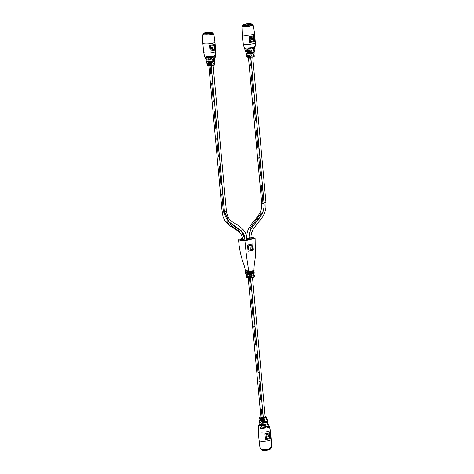 <?xml version="1.0" encoding="UTF-8"?>
<svg xmlns="http://www.w3.org/2000/svg" width="474" height="474" viewBox="0 0 474 474"><rect width="100%" height="100%" fill="white"/><g stroke="black" fill="none" stroke-linecap="round" stroke-linejoin="round"><path stroke-width="0.71" d="M250.515 289.59L249.46 277.971L250.515 289.59L251.51 289.377L250.468 277.906M249.288 276.087L249.176 274.849L249.288 276.087M249.087 273.901L249.057 273.593L249.093 273.901M248.98 272.71L248.891 271.738L248.98 272.71M262.412 409.151L261.417 409.37L262.181 417.766L261.417 409.37L262.412 409.151L263.218 417.985M263.058 427.388L263.023 427.009L263.058 427.388M262.851 425.137L262.786 424.414L262.851 425.137M262.62 422.565L262.555 421.854L262.62 422.565M262.406 420.225L262.323 419.342L262.406 420.225M252.364 298.75L251.368 298.964L253.027 317.189L251.368 298.964L252.364 298.75L254.023 316.976L253.027 317.195M254.876 326.349L253.88 326.568L255.539 344.794L253.88 326.568L254.876 326.349L256.535 344.574L255.539 344.794M257.388 353.948L256.393 354.167L258.052 372.392L256.393 354.167L257.388 353.948L259.047 372.179L258.052 372.392M259.9 381.552L258.905 381.766L260.564 399.997L258.905 381.766L259.9 381.552L261.559 399.778L260.564 399.997M250.094 273.83L250.071 273.522M249.976 272.491L249.899 271.661M264.071 427.382L264.03 426.932M263.633 422.547L263.562 421.783M260.943 423.169C260.303 422.648 260.339 422.192 261.05 421.813L261.073 421.848C260.404 422.21 260.368 422.636 260.967 423.128L260.943 423.169A4.272 0.83 174.8 0 0 265.523 422.838A4.272 0.83 174.8 0 0 267.763 421.86L268.142 422.968A4.55 0.883 -5.2 0 1 267.206 423.655L267.543 425.012C266.821 424.716 266.714 424.266 267.206 423.655M269.291 426.428A5.57 1.078 174.8 0 1 269.499 426.647A5.57 1.078 174.8 0 1 266.435 427.951A5.57 1.078 174.8 0 1 260.35 428.336L260.427 426.956A5.244 1.013 -5.2 0 0 266.175 426.594A5.244 1.013 -5.2 0 0 269.054 425.356L268.628 424.242A4.924 0.954 174.8 0 1 267.543 425.012M268.829 425.782L269.196 426.375L268.817 425.794M264.8 424.177C265.754 424.473 265.861 424.929 265.138 425.534L265.12 425.498C265.801 424.929 265.689 424.503 264.794 424.224L264.8 424.177A4.55 0.883 -5.2 0 1 259.847 424.248A4.55 0.883 -5.2 0 1 259.088 423.792L259.26 422.636A4.272 0.83 174.8 0 1 259.391 422.441M263.941 419.17C264.859 419.472 264.925 419.911 264.125 420.491L264.113 420.444C264.859 419.905 264.8 419.49 263.935 419.206L263.941 419.17A3.762 0.729 -5.2 0 1 260.054 419.2A3.762 0.729 -5.2 0 1 259.426 418.85L259.379 417.979A3.733 0.723 174.8 0 0 260.001 418.317A3.733 0.723 174.8 0 0 265.156 418.068A3.733 0.723 174.8 0 0 266.809 417.304L266.921 418.169A3.762 0.729 -5.2 0 1 266.264 418.661L266.447 419.982L266.264 418.661M266.044 434.581L266.406 438.521A6.079 1.179 -5.2 0 0 268.26 438.195A6.079 1.179 -5.2 0 0 269.742 437.792L269.599 436.287A6.079 1.179 174.8 0 1 268.124 436.69A6.079 1.179 174.8 0 1 267.834 436.755L267.751 435.825A6.079 1.179 -5.2 0 0 268.041 435.766A6.079 1.179 -5.2 0 0 269.516 435.363L269.38 433.858A6.079 1.179 174.8 0 1 267.905 434.261A6.079 1.179 174.8 0 1 266.044 434.581L265.961 434.545A6.079 1.179 -5.2 0 0 267.84 434.214A6.079 1.179 -5.2 0 0 269.333 433.811L269.339 433.846A6.109 1.185 174.8 0 1 267.863 434.249A6.109 1.185 174.8 0 1 266.003 434.575L266.323 438.545L265.961 434.545M265.57 427.003L265.991 426.671M265.132 422.133L265.6 421.475M264.688 417.256L265.203 417.001M262.756 427.021L263.627 427.424M261.796 425.131L265.12 425.498A4.882 0.948 -5.2 0 1 259.693 425.587A4.882 0.948 -5.2 0 1 259.965 424.437L261.577 424.769M262.205 421.866L263.183 422.553M261.346 420.213L264.113 420.444A3.822 0.741 -5.2 0 1 260.119 420.479A3.822 0.741 -5.2 0 1 260.173 419.638L261.127 419.834M261.121 417.754L262.738 417.677M265.138 425.534A4.924 0.954 174.8 0 1 259.663 425.628A4.924 0.954 174.8 0 1 258.84 425.131L258.626 426.31A5.244 1.013 -5.2 0 0 258.851 426.618L258.774 427.975A5.528 1.072 -5.2 0 1 259.017 427.121L258.419 427.655A5.57 1.078 174.8 0 1 258.585 427.406M259.539 421.54L259.397 422.849L259.699 422.275M270.376 438.503L269.848 432.709A6.079 1.179 174.8 0 1 267.816 433.331A6.079 1.179 174.8 0 1 264.936 433.781L265.464 439.57A6.079 1.179 -5.2 0 0 268.343 439.125A6.079 1.179 -5.2 0 0 270.376 438.503L270.334 438.497A6.109 1.185 174.8 0 1 265.464 439.558M258.721 426.529A5.202 1.007 174.8 0 0 258.857 426.641L258.727 428.016A5.57 1.078 174.8 0 1 258.419 427.655L258.247 431.417A6.079 1.179 -5.2 0 0 259.26 431.962A6.079 1.179 -5.2 0 0 267.656 431.553A6.079 1.179 -5.2 0 0 270.346 430.315L271.181 439.434A6.079 1.179 174.8 0 1 268.485 440.672A6.079 1.179 174.8 0 1 260.09 441.081A6.079 1.179 174.8 0 1 259.077 440.536L259.811 446.342C259.953 448.197 260.582 449.239 261.689 449.482C265.221 449.998 268.373 449.512 271.146 448.031C271.561 446.792 271.691 445.738 271.181 439.434M263.248 417.47L263.74 417.369M269.599 436.287L269.564 436.281A6.109 1.185 174.8 0 1 267.834 436.738M264.184 419.217L263.941 419.206A3.721 0.723 174.8 0 1 259.533 419.01M265.031 424.23L264.794 424.224A4.509 0.871 174.8 0 1 259.177 423.993M266.844 418.341A3.721 0.723 174.8 0 1 266.252 418.696L266.406 419.946A3.822 0.741 -5.2 0 0 265.961 419.028L267.14 419.46A3.869 0.747 174.8 0 1 266.447 419.982M268.088 423.181A4.509 0.871 174.8 0 1 267.2 423.697L267.508 424.977A4.882 0.948 -5.2 0 0 267.123 423.732L268.628 424.242A4.924 0.954 174.8 0 0 268.426 424.046M260.949 421.86L261.067 421.854C264.759 422.097 268.497 420.639 267.401 420.586L267.14 419.46A3.869 0.747 174.8 0 0 267.01 419.306M267.229 420.491L267.632 421.712A4.272 0.83 174.8 0 1 267.763 421.86L267.591 421.688A4.23 0.818 -5.2 0 1 265.849 422.731A4.23 0.818 -5.2 0 1 260.967 423.128L267.591 421.688L267.259 420.503M268.995 425.599A5.202 1.007 174.8 0 1 265.742 426.713A5.202 1.007 174.8 0 1 260.463 426.997L260.374 428.295L269.22 426.381L268.835 425.782M267.828 436.696A6.079 1.179 -5.2 0 0 268.059 436.649A6.079 1.179 -5.2 0 0 269.552 436.24L269.558 436.281M265.464 439.522A6.079 1.179 -5.2 0 0 268.284 439.078A6.079 1.179 -5.2 0 0 270.287 438.468L270.334 438.497M269.054 425.356L268.841 425.776C267.253 426.636 264.456 427.044 260.457 426.997L260.427 426.956M260.35 428.336L260.374 428.295A5.528 1.072 -5.2 0 0 267.016 427.791A5.528 1.072 -5.2 0 0 269.196 426.375M264.125 420.491A3.869 0.747 174.8 0 1 260.09 420.527A3.869 0.747 174.8 0 1 259.444 420.165L259.474 422.82M258.626 426.31L258.899 426.665M265.796 202.641C266.033 202.902 265.446 203.056 264.042 203.103L262.306 185.056L261.31 185.269L262.969 203.494L261.719 203.387L248.429 57.384M250.408 65.489L249.674 57.39L250.408 65.489L251.404 65.276L250.681 57.324M249.531 55.867L249.454 55.008L249.537 55.867M249.3 53.295L249.235 52.632L249.3 53.295M249.087 50.955L249.028 50.303L249.087 50.955M248.844 48.301L248.814 47.969L248.844 48.301M250.817 57.307L264.089 203.162C264.462 207.363 263.597 211.286 261.494 214.929L253.383 225.571C251.368 227.561 248.352 234.488 249.265 238.256L249.223 238.197C250.622 238.149 251.208 237.995 250.971 237.735L248.838 238.12C247.434 238.173 246.853 238.327 247.084 238.582L249.223 238.197C247.416 224.249 265.108 220.487 264.042 203.103L262.969 203.5L261.31 185.269L262.306 185.056M252.257 74.649L251.261 74.868L252.92 93.094L251.261 74.868L252.257 74.649L253.916 92.874L252.92 93.094M254.769 102.248L253.774 102.467L255.433 120.692L253.774 102.467L254.769 102.248L256.428 120.479L255.433 120.692M257.281 129.852L256.286 130.066L257.945 148.297L256.286 130.066L257.281 129.852L258.94 148.078L257.945 148.297M259.793 157.451L258.798 157.67L260.457 175.895L258.798 157.67L259.793 157.451L261.452 175.682L260.457 175.895M250.313 53.278L250.248 52.561M249.863 48.36L249.822 47.892M226.217 211.262C226.453 211.517 225.867 211.671 224.463 211.724L222.727 193.67L221.731 193.89L223.39 212.115L222.14 212.002L208.85 65.999M210.829 74.11L210.095 66.01L210.829 74.11L211.825 73.897L211.102 65.939M209.952 64.488L209.875 63.629L209.952 64.488M209.721 61.916L209.656 61.253L209.721 61.916M209.508 59.57L209.449 58.918L209.508 59.57M209.265 56.916L209.235 56.59L209.265 56.916M211.238 65.927L224.463 211.724C225.867 211.671 226.453 211.517 226.217 211.262L224.084 211.647C222.679 211.7 222.099 211.854 222.33 212.109L224.463 211.724L223.39 212.115L221.731 193.89L222.727 193.67M212.678 83.27L211.682 83.483L213.341 101.709L211.682 83.483L212.678 83.27L214.337 101.495L213.341 101.714M215.19 110.869L214.195 111.088L215.854 129.313L214.195 111.088L215.19 110.869L216.849 129.094L215.854 129.313M217.702 138.467L216.707 138.686L218.366 156.912L216.707 138.686L217.702 138.473L219.361 156.698L218.366 156.912M220.214 166.072L219.219 166.285L220.878 184.516L219.219 166.285L220.214 166.072L221.873 184.297L220.878 184.516M210.734 61.898L210.669 61.176M210.284 56.981L210.243 56.513M254.1 52.501L253.916 51.761L254.04 52.43M254.111 52.513A4.023 0.776 174.8 0 1 254.206 52.685A4.023 0.776 174.8 0 1 251.996 53.568A4.023 0.776 174.8 0 1 247.849 53.864C247.067 53.402 246.948 52.981 247.505 52.602A4.272 0.83 -5.2 0 0 251.925 52.306A4.272 0.83 -5.2 0 0 254.331 51.364L254.502 50.208A4.55 0.883 174.8 0 1 253.56 50.801C252.992 50.582 253.021 50.155 253.655 49.533L253.56 50.801M254.568 46.885L254.674 47.317L254.574 46.879M246.338 49.183C245.615 48.668 245.508 48.253 246.018 47.939L246.338 49.183A5.244 1.013 174.8 0 0 251.842 48.863A5.244 1.013 174.8 0 0 254.971 47.69L254.751 48.869A4.924 0.954 -5.2 0 1 253.655 49.533M253.513 55.624C252.915 55.387 252.897 54.954 253.454 54.326L253.513 55.624A3.762 0.729 174.8 0 0 254.171 55.15L254.218 56.021C254.491 56.311 253.904 56.655 252.458 57.052C248.886 57.567 246.995 57.449 246.782 56.696A3.733 0.723 -5.2 0 0 247.41 57.034A3.733 0.723 -5.2 0 0 252.565 56.779A3.733 0.723 -5.2 0 0 254.218 56.021M251.131 54.83C252.014 55.144 252.032 55.577 251.19 56.128L251.179 56.08C251.967 55.565 251.949 55.156 251.125 54.86L251.131 54.83A3.869 0.747 -5.2 0 1 247.096 54.871A3.869 0.747 -5.2 0 1 246.456 54.54L246.196 53.414A4.023 0.776 174.8 0 1 246.261 53.23M251.244 50.078C247.677 50.487 245.579 50.38 244.969 49.758A4.924 0.954 -5.2 0 0 245.781 50.149A4.924 0.954 -5.2 0 0 251.25 50.054L251.244 50.078C252.061 50.368 252.032 50.789 251.155 51.322L251.137 51.263C251.967 50.771 251.996 50.374 251.244 50.078L251.25 50.054A4.882 0.948 174.8 0 1 245.171 49.954M244.43 47.643L244.762 48.852L244.815 48.307M251.155 51.322A4.55 0.883 174.8 0 1 246.202 51.393A4.55 0.883 174.8 0 1 245.455 51.032L245.828 52.14A4.272 0.83 -5.2 0 0 245.959 52.288L245.994 52.312M246.379 53.106A3.982 0.77 -5.2 0 0 246.338 53.497L246.302 53.55A4.023 0.776 174.8 0 1 246.196 53.414L246.379 53.094M253.969 35.645L254.479 41.416A6.109 1.185 174.8 0 1 252.452 42.038A6.109 1.185 174.8 0 1 249.614 42.482A6.079 1.179 -5.2 0 0 252.494 42.044A6.079 1.179 -5.2 0 0 254.52 41.422L253.916 35.669M248.548 47.987L249.419 48.33M247.831 50.819L249.644 50.807M248.862 52.644L249.869 53.289M248.281 55.736L250.088 55.748M251.356 47.904L251.747 47.643M251.807 52.863L252.275 52.259M250.55 41.439L250.331 39.899A6.079 1.179 -5.2 0 0 252.209 39.567A6.079 1.179 -5.2 0 0 252.464 39.514L252.553 39.549A6.079 1.179 174.8 0 1 252.275 39.615A6.079 1.179 174.8 0 1 250.414 39.935L250.55 41.439A6.079 1.179 -5.2 0 0 252.411 41.12A6.079 1.179 -5.2 0 0 253.886 40.717L253.489 36.771A6.109 1.185 174.8 0 1 250.154 37.493L250.112 37.464A6.079 1.179 -5.2 0 0 251.99 37.138A6.079 1.179 -5.2 0 0 253.483 36.729L253.489 36.771M253.531 36.776A6.079 1.179 174.8 0 1 252.049 37.179A6.079 1.179 174.8 0 1 250.195 37.505L250.331 39.01A6.079 1.179 -5.2 0 0 252.192 38.684A6.079 1.179 -5.2 0 0 252.464 38.625L252.553 39.549M243.559 24.689A4.266 0.824 -5.2 0 0 243.435 24.802A4.266 0.824 -5.2 0 0 243.363 24.974L243.44 25.809A4.266 0.824 -5.2 0 0 245.716 26.325A4.266 0.824 -5.2 0 0 250.041 25.904A4.266 0.824 -5.2 0 0 251.931 25.033L251.854 24.198A4.266 0.824 -5.2 0 0 251.759 24.044A4.266 0.824 -5.2 0 0 251.611 23.961M254.52 41.422L253.993 35.633A6.079 1.179 174.8 0 1 251.967 36.255A6.079 1.179 174.8 0 1 249.087 36.699L249.614 42.494M245.959 52.288L246.302 53.55M250.414 39.935L250.503 41.434M250.195 37.505L250.254 39.034L250.112 37.464M254.052 54.012A3.822 0.741 174.8 0 1 253.442 54.356L253.472 55.577A3.721 0.723 -5.2 0 0 253.116 54.706L254.171 55.15A3.762 0.729 174.8 0 0 254.064 54.99M254.591 49.095A4.882 0.948 174.8 0 1 253.643 49.557L253.525 50.748A4.509 0.871 -5.2 0 0 253.466 49.663L254.502 50.208A4.55 0.883 174.8 0 0 254.419 50.007M253.454 54.326A3.869 0.747 -5.2 0 0 254.153 53.835L253.898 51.773M254.206 51.559A4.23 0.818 174.8 0 1 247.535 52.626C247.013 52.987 247.126 53.384 247.866 53.811A3.982 0.77 -5.2 0 0 252.393 53.432A3.982 0.77 -5.2 0 0 254.052 52.466L247.849 53.864M246.379 53.485L246.379 53.005M254.662 47.317L246.362 49.124A5.202 1.007 -5.2 0 0 252.618 48.65A5.202 1.007 -5.2 0 0 254.662 47.317L254.71 47.364M250.331 39.899L250.367 39.923A6.109 1.185 174.8 0 0 252.512 39.543L252.429 38.631M252.464 39.514L252.429 38.613M255.012 46.594A5.528 1.072 174.8 0 1 246.047 47.963L245.941 47.969M251.19 56.128A3.762 0.729 174.8 0 1 247.304 56.157A3.762 0.729 174.8 0 1 246.676 55.831L247.351 55.298L248.258 55.482M245.502 50.819A4.55 0.883 174.8 0 0 245.455 51.032L246.403 50.297L247.813 50.582M214.521 61.122L214.337 60.382L214.455 61.045M214.532 61.134A4.023 0.776 174.8 0 1 214.627 61.306A4.023 0.776 174.8 0 1 212.417 62.189A4.023 0.776 174.8 0 1 208.27 62.485C207.488 62.023 207.369 61.602 207.926 61.223L207.926 61.223A4.272 0.83 -5.2 0 0 212.346 60.921A4.272 0.83 -5.2 0 0 214.752 59.985L214.923 58.823A4.55 0.883 174.8 0 1 213.981 59.422C213.413 59.197 213.442 58.776 214.076 58.154L213.981 59.422M214.989 55.499L215.095 55.932L214.995 55.499M206.753 57.804C206.036 57.289 205.929 56.868 206.439 56.56L206.753 57.804A5.244 1.013 174.8 0 0 212.263 57.484A5.244 1.013 174.8 0 0 215.392 56.311L215.172 57.49A4.924 0.954 -5.2 0 1 214.076 58.154M213.934 64.245C213.336 64.002 213.318 63.569 213.875 62.947L213.934 64.245A3.762 0.729 174.8 0 0 214.592 63.765L214.639 64.642C214.912 64.926 214.325 65.27 212.879 65.673C209.307 66.182 207.416 66.064 207.203 65.317A3.733 0.723 -5.2 0 0 207.831 65.649A3.733 0.723 -5.2 0 0 212.986 65.4A3.733 0.723 -5.2 0 0 214.639 64.642M211.552 63.451C212.435 63.765 212.453 64.197 211.611 64.748L211.6 64.695C212.388 64.18 212.37 63.777 211.546 63.48L211.552 63.451A3.869 0.747 -5.2 0 1 207.517 63.486A3.869 0.747 -5.2 0 1 206.877 63.155L206.617 62.035A4.023 0.776 174.8 0 1 206.682 61.851M211.665 58.699C208.098 59.102 206 58.995 205.39 58.379A4.924 0.954 -5.2 0 0 206.196 58.77A4.924 0.954 -5.2 0 0 211.671 58.675L211.665 58.699C212.482 58.983 212.453 59.41 211.576 59.943L211.558 59.884C212.388 59.386 212.417 58.995 211.665 58.699L211.671 58.675A4.882 0.948 174.8 0 1 205.592 58.569M204.851 56.264L205.183 57.473L205.236 56.921M211.576 59.943A4.55 0.883 174.8 0 1 206.623 60.014A4.55 0.883 174.8 0 1 205.876 59.647L206.249 60.761A4.272 0.83 -5.2 0 0 206.38 60.909L206.415 60.933M206.8 62.106L206.723 62.165A4.023 0.776 174.8 0 1 206.617 62.035L206.8 61.715A3.982 0.77 -5.2 0 0 206.759 62.112L206.8 61.626M214.39 44.266L214.9 50.037A6.109 1.185 174.8 0 1 212.873 50.653A6.109 1.185 174.8 0 1 210.035 51.097A6.079 1.179 -5.2 0 0 212.915 50.665A6.079 1.179 -5.2 0 0 214.941 50.043L214.337 44.289M208.969 56.602L209.84 56.951M208.252 59.44L210.065 59.428M209.283 61.265L210.29 61.904M208.702 64.357L210.509 64.363M211.777 56.525L212.168 56.264M212.228 61.484L212.696 60.879M210.971 50.06L210.752 48.514A6.079 1.179 -5.2 0 0 212.63 48.188A6.079 1.179 -5.2 0 0 212.885 48.129L212.974 48.17A6.079 1.179 174.8 0 1 212.696 48.23A6.079 1.179 174.8 0 1 210.835 48.555L210.971 50.06A6.079 1.179 -5.2 0 0 212.832 49.734A6.079 1.179 -5.2 0 0 214.307 49.337L213.91 45.391A6.109 1.185 174.8 0 1 210.575 46.114L210.533 46.085A6.079 1.179 -5.2 0 0 212.411 45.753A6.079 1.179 -5.2 0 0 213.904 45.35L213.91 45.391M213.952 45.397A6.079 1.179 174.8 0 1 212.471 45.8A6.079 1.179 174.8 0 1 210.616 46.126L210.752 47.631A6.079 1.179 -5.2 0 0 212.607 47.305A6.079 1.179 -5.2 0 0 212.885 47.24L212.974 48.17M203.98 33.31A4.266 0.824 -5.2 0 0 203.856 33.423A4.266 0.824 -5.2 0 0 203.784 33.595L203.861 34.424A4.266 0.824 -5.2 0 0 206.137 34.946A4.266 0.824 -5.2 0 0 210.462 34.525A4.266 0.824 -5.2 0 0 212.352 33.654L212.275 32.819A4.266 0.824 -5.2 0 0 212.18 32.665A4.266 0.824 -5.2 0 0 212.032 32.576M214.941 50.043L214.414 44.248A6.079 1.179 174.8 0 1 212.388 44.87A6.079 1.179 174.8 0 1 209.508 45.32L210.035 51.109M206.38 60.909L206.723 62.165M210.835 48.555L210.924 50.054M210.616 46.126L210.675 47.649L210.533 46.085M213.756 64.209L213.893 64.197A3.721 0.723 -5.2 0 0 213.537 63.326M215.012 57.715A4.882 0.948 174.8 0 1 214.064 58.172L213.946 59.363A4.509 0.871 -5.2 0 0 213.887 58.284L214.923 58.823A4.55 0.883 174.8 0 0 214.841 58.628M213.875 62.947A3.869 0.747 -5.2 0 0 214.574 62.455L214.319 60.388M214.627 60.18A4.23 0.818 174.8 0 1 207.956 61.247C207.434 61.608 207.547 61.999 208.287 62.426A3.982 0.77 -5.2 0 0 212.814 62.047A3.982 0.77 -5.2 0 0 214.473 61.081L208.27 62.485M215.083 55.932L206.782 57.745A5.202 1.007 -5.2 0 0 213.039 57.271A5.202 1.007 -5.2 0 0 215.083 55.932L215.131 55.979M210.752 48.514L210.788 48.544A6.109 1.185 174.8 0 0 212.933 48.158L212.85 47.252M212.885 48.129L212.844 47.234M215.433 55.215A5.528 1.072 174.8 0 1 206.468 56.584L206.362 56.59M211.611 64.748A3.762 0.729 174.8 0 1 207.725 64.778A3.762 0.729 174.8 0 1 207.097 64.446L207.784 63.913L208.679 64.097M205.923 59.44A4.55 0.883 174.8 0 0 205.876 59.647L206.824 58.918L208.234 59.203M270.204 448.718L270.233 449.026A4.266 0.824 174.8 0 1 270.162 449.198A4.266 0.824 174.8 0 1 268.343 449.897A4.266 0.824 174.8 0 1 261.838 449.956A4.266 0.824 174.8 0 1 261.737 449.802L261.713 449.488M270.032 449.311A4.053 0.782 174.8 0 1 269.973 449.417A4.053 0.782 174.8 0 1 268.243 450.081A4.053 0.782 174.8 0 1 262.063 450.134A4.053 0.782 174.8 0 1 261.986 450.039M243.363 24.974A4.266 0.824 -5.2 0 0 245.639 25.495A4.266 0.824 -5.2 0 0 249.964 25.069A4.266 0.824 -5.2 0 0 251.854 24.198M249.828 24.838A4.053 0.782 -5.2 0 0 251.534 23.866A4.053 0.782 -5.2 0 0 245.354 23.919A4.053 0.782 -5.2 0 0 243.624 24.583A4.053 0.782 -5.2 0 0 245.372 25.229A4.053 0.782 -5.2 0 0 249.828 24.838M245.81 24.014A3.223 0.622 -5.2 0 0 244.454 24.79A3.223 0.622 -5.2 0 0 249.371 24.743A3.223 0.622 -5.2 0 0 250.752 24.215A3.223 0.622 -5.2 0 0 249.354 23.7A3.223 0.622 -5.2 0 0 245.81 24.014M250.61 24.328A3.01 0.581 -5.2 0 0 250.61 24.316A3.01 0.581 -5.2 0 0 249.004 23.949A3.01 0.581 -5.2 0 0 245.947 24.245A3.01 0.581 -5.2 0 0 244.614 24.861A3.01 0.581 -5.2 0 0 244.614 24.873M249.194 24.784A3.01 0.581 -5.2 0 0 246.089 25.063M203.784 33.595A4.266 0.824 -5.2 0 0 206.06 34.11A4.266 0.824 -5.2 0 0 210.385 33.69A4.266 0.824 -5.2 0 0 212.275 32.819M205.775 32.54A4.053 0.782 -5.2 0 0 204.045 33.204A4.053 0.782 -5.2 0 0 205.793 33.85A4.053 0.782 -5.2 0 0 210.249 33.458A4.053 0.782 -5.2 0 0 211.955 32.481A4.053 0.782 -5.2 0 0 205.775 32.54M209.792 33.364A3.223 0.622 -5.2 0 0 211.173 32.836A3.223 0.622 -5.2 0 0 209.775 32.321A3.223 0.622 -5.2 0 0 206.231 32.629A3.223 0.622 -5.2 0 0 204.875 33.405A3.223 0.622 -5.2 0 0 209.792 33.364M211.031 32.949A3.01 0.581 -5.2 0 0 211.031 32.931A3.01 0.581 -5.2 0 0 209.425 32.564A3.01 0.581 -5.2 0 0 206.368 32.866A3.01 0.581 -5.2 0 0 205.035 33.476A3.01 0.581 -5.2 0 0 205.035 33.494M209.615 33.399A3.01 0.581 -5.2 0 0 206.51 33.684M251.481 275.252L250.793 274.28C252.506 274.79 252.577 275.554 251.001 276.573L250.853 275.957L251.481 275.252M248.471 269.73L245.479 270.974C246.136 271.999 246.225 272.751 245.733 273.231A4.266 0.824 -5.2 0 0 245.686 273.403L246.782 274.73L250.811 274.707M252.956 274.565L254.437 275.441A4.266 0.824 174.8 0 1 253.726 275.981C252.506 275.572 252.441 274.807 253.519 273.688A4.266 0.824 -5.2 0 0 254.224 273.148L253.264 274.168A0.533 0.433 -110.9 0 0 253.519 273.688M246.101 272.668A0.533 0.515 132.4 0 0 245.733 273.231L246.036 272.372M246.539 272.817A4.266 0.824 -5.2 0 0 246.006 273.048M239.151 239.198L242.546 238.44L239.228 239.157L238.576 239.838C239.092 247.404 240.555 254.793 242.955 261.998L243.772 264.373C244.673 266.767 245.313 269.777 245.686 273.403L245.686 273.403A4.266 0.824 -5.2 0 0 246.397 273.788A4.266 0.824 -5.2 0 0 248.903 273.913A4.266 0.824 -5.2 0 0 254.177 272.627L254.177 272.627A4.266 0.824 -5.2 0 0 254.088 272.485A4.266 0.824 -5.2 0 1 254.177 272.627L254.224 273.148M254.076 272.183C254.123 272.864 252.387 273.338 248.874 273.599L247.552 273.605C246.184 272.746 246.095 271.993 247.28 271.347L248.654 271.347C252.221 271.051 253.975 270.571 253.916 269.902L254.017 270.067C254.87 270.376 252.097 271.869 247.558 271.738L247.558 271.738A0.533 0.308 -87.2 0 1 247.28 271.347M239.293 239.157L244.596 240.247L254.313 238.132L254.657 238.712L254.947 238.398L244.94 240.828L243.464 240.899L238.754 239.933L239.044 239.619M263.663 203.026C262.258 203.079 261.678 203.233 261.909 203.488L264.042 203.103C265.446 203.056 266.033 202.902 265.796 202.641L263.663 203.026M261.784 214.112L251.202 228.634L250.325 228.006L260.896 213.501L250.325 228.006L251.202 228.634L261.784 214.112L260.896 213.501M240.952 230.441C243.239 232.479 244.596 235.388 245.022 239.18L244.975 239.121C246.379 239.074 246.96 238.92 246.729 238.659L244.596 239.044C243.192 239.097 242.605 239.252 242.842 239.506L244.975 239.121L240.952 230.441L229.22 222.039L224.475 211.842M239.654 231.348C235.045 228.646 230.773 225.405 226.85 221.625L227.656 220.748C231.561 224.445 235.785 227.638 240.324 230.323C235.779 227.633 231.561 224.439 227.662 220.748L226.85 221.625C230.779 225.405 235.051 228.646 239.654 231.348L240.324 230.323M253.501 270.814L253.786 271.768M253.353 250.112L252.855 243.879L247.558 245.028L248.05 251.267L253.353 250.112L247.991 251.25M254.313 238.132L251.113 237.29M247.363 274.405L247.043 275.175L247.979 275.37M253.122 274.191A0.533 0.433 -110.9 0 0 253.264 274.168L253.234 275.435A3.733 0.723 -5.2 0 0 253.234 274.636A3.733 0.723 -5.2 0 0 252.95 274.588M247.552 273.605A0.533 0.296 -87.6 0 1 247.795 272.965L253.507 271.726L253.448 270.464C253.187 271.229 251.25 271.649 247.629 271.732C246.93 272.123 246.99 272.538 247.795 272.965C251.362 272.894 253.264 272.479 253.507 271.726A0.533 0.515 132.4 0 1 253.91 271.851L253.649 270.328M245.479 270.974A0.533 0.515 129.1 0 0 245.656 271.294L245.378 270.832M253.726 275.981A0.533 0.433 -110.9 0 0 253.234 275.435M246.758 275.305A0.533 0.433 69.1 0 1 246.901 275.198L246.901 275.198A0.533 0.433 69.1 0 1 247.043 275.175A3.733 0.723 -5.2 0 0 247.049 275.981A3.733 0.723 -5.2 0 0 250.853 275.957L249.247 275.631M252.796 243.867L253.294 250.1M248.483 245.834L248.773 250.088L252.452 249.312L252.328 247.766L250.112 248.252L250.029 247.268L252.251 246.782L252.103 245.046L248.483 245.834L248.826 250.1M248.423 245.822L252.103 245.046M250.053 248.24L252.328 247.766M261.761 449.482A5.013 0.972 -5.2 0 0 268.639 449.156A5.013 0.972 -5.2 0 0 270.109 447.687M261.05 421.813A4.023 0.776 -5.2 0 0 265.304 421.493A4.023 0.776 -5.2 0 0 267.401 420.586M260.872 417.019A3.413 0.664 -5.2 0 0 260.35 417.973A3.413 0.664 -5.2 0 0 264.954 417.718A3.413 0.664 -5.2 0 0 265.167 416.628L266.809 417.304M269.232 432.952A6.079 1.179 174.8 0 1 267.763 433.355A6.079 1.179 174.8 0 1 264.942 433.793M259.397 422.849A4.272 0.83 174.8 0 1 259.26 422.636L259.681 422.239A4.23 0.818 -5.2 0 0 259.432 422.814L259.515 422.796M269.451 435.387A6.079 1.179 174.8 0 1 267.982 435.784A6.079 1.179 174.8 0 1 267.751 435.831M269.676 437.816A6.079 1.179 174.8 0 1 268.207 438.219A6.079 1.179 174.8 0 1 266.323 438.545M270.287 438.468L269.765 432.75M260.475 419.294L259.444 420.165A3.869 0.747 174.8 0 1 259.539 419.988M260.131 424.337L258.84 425.131A4.924 0.954 174.8 0 1 259.005 424.905M269.819 432.726L270.346 438.497M267.2 424.911L267.508 424.977M267.336 420.77A3.982 0.77 174.8 0 1 261.073 421.848M246.018 47.939A5.57 1.078 -5.2 0 0 251.878 47.596A5.57 1.078 -5.2 0 0 255.178 46.345L255.35 42.583A6.079 1.179 174.8 0 1 252.654 43.821A6.079 1.179 174.8 0 1 244.264 44.23A6.079 1.179 174.8 0 1 243.245 43.685L242.415 34.566A6.079 1.179 -5.2 0 0 243.435 35.112A6.079 1.179 -5.2 0 0 251.824 34.703A6.079 1.179 -5.2 0 0 254.52 33.464L253.631 26.929C253.436 25.489 252.855 24.684 251.907 24.518L251.884 24.512M251.884 24.524A5.013 0.972 174.8 0 1 250.42 25.993A5.013 0.972 174.8 0 1 243.535 26.325A5.013 0.972 174.8 0 1 243.393 25.3M254.87 47.471A5.244 1.013 174.8 0 1 254.971 47.69L254.686 47.317M244.762 48.852A5.244 1.013 174.8 0 1 244.543 48.644L244.762 48.218A5.202 1.007 -5.2 0 0 244.797 48.792L244.845 48.781M244.969 49.758L244.543 48.644A5.244 1.013 174.8 0 1 244.596 48.401M243.245 43.685L244.092 47.353A5.57 1.078 -5.2 0 0 244.394 47.619M244.092 47.353L244.412 47.637A5.528 1.072 174.8 0 1 244.306 47.572M253.928 56.341A3.413 0.664 174.8 0 1 252.494 57.034M249.608 42.441A6.079 1.179 -5.2 0 0 252.435 42.002A6.079 1.179 -5.2 0 0 254.437 41.392M253.821 40.74A6.079 1.179 174.8 0 1 252.352 41.137A6.079 1.179 174.8 0 1 250.473 41.463M252.381 38.649A6.079 1.179 174.8 0 1 252.132 38.702A6.079 1.179 174.8 0 1 250.254 39.034M253.383 35.876A6.079 1.179 174.8 0 1 251.913 36.273A6.079 1.179 174.8 0 1 249.087 36.711M246.782 56.696L246.676 55.831A3.762 0.729 174.8 0 1 246.753 55.659M252.417 57.052A3.413 0.664 174.8 0 1 248.915 57.39A3.413 0.664 174.8 0 1 247.132 56.957M247.363 55.298A3.721 0.723 -5.2 0 0 247.339 56.11A3.721 0.723 -5.2 0 0 251.179 56.08L249.905 55.819M251.35 54.871L251.131 54.865A3.822 0.741 174.8 0 1 246.587 54.694M246.415 50.297A4.509 0.871 -5.2 0 0 246.231 51.334A4.509 0.871 -5.2 0 0 251.137 51.263L249.407 50.908M206.439 56.56A5.57 1.078 -5.2 0 0 212.299 56.216A5.57 1.078 -5.2 0 0 215.599 54.966L215.771 51.204A6.079 1.179 174.8 0 1 213.075 52.442A6.079 1.179 174.8 0 1 204.685 52.851A6.079 1.179 174.8 0 1 203.666 52.3L202.836 43.187A6.079 1.179 -5.2 0 0 203.856 43.732A6.079 1.179 -5.2 0 0 212.245 43.324A6.079 1.179 -5.2 0 0 214.941 42.085L214.052 35.55C213.857 34.11 213.276 33.304 212.328 33.133L212.305 33.127M212.305 33.144A5.013 0.972 174.8 0 1 210.841 34.614A5.013 0.972 174.8 0 1 203.956 34.946A5.013 0.972 174.8 0 1 203.814 33.921M215.291 56.086A5.244 1.013 174.8 0 1 215.392 56.311L215.107 55.938M214.485 63.611A3.762 0.729 174.8 0 1 214.592 63.765L213.537 63.32M205.183 56.844A5.202 1.007 -5.2 0 0 205.212 57.413L205.266 57.401M205.183 57.473A5.244 1.013 174.8 0 1 204.964 57.259A5.244 1.013 174.8 0 1 205.017 57.022M203.666 52.3L204.513 55.973A5.57 1.078 -5.2 0 0 204.815 56.234A5.528 1.072 174.8 0 1 204.721 56.187M214.349 64.962A3.413 0.664 174.8 0 1 212.915 65.655M210.029 51.062A6.079 1.179 -5.2 0 0 212.856 50.617A6.079 1.179 -5.2 0 0 214.858 50.007M214.242 49.355A6.079 1.179 174.8 0 1 212.773 49.758A6.079 1.179 174.8 0 1 210.894 50.084M212.802 47.27A6.079 1.179 174.8 0 1 212.553 47.323A6.079 1.179 174.8 0 1 210.675 47.649M213.804 44.491A6.079 1.179 174.8 0 1 212.334 44.894A6.079 1.179 174.8 0 1 209.508 45.332M207.203 65.317L207.097 64.446A3.762 0.729 174.8 0 1 207.174 64.274M212.838 65.673A3.413 0.664 174.8 0 1 209.336 66.01A3.413 0.664 174.8 0 1 207.553 65.578M214.473 62.633A3.822 0.741 174.8 0 1 213.863 62.971L213.768 64.209M207.784 63.913A3.721 0.723 -5.2 0 0 207.754 64.725A3.721 0.723 -5.2 0 0 211.6 64.695L210.326 64.434M211.771 63.486L211.552 63.48A3.822 0.741 174.8 0 1 207.008 63.309M206.836 58.918A4.509 0.871 -5.2 0 0 206.652 59.955A4.509 0.871 -5.2 0 0 211.558 59.884L209.828 59.528M245.733 273.925A4.266 0.824 -5.2 0 0 246.444 274.304A4.266 0.824 -5.2 0 0 250.793 274.28M253.975 276.739A3.733 0.723 174.8 0 1 251.682 277.734A3.733 0.723 174.8 0 1 247.221 277.853M246.729 277.432A4.266 0.824 -5.2 0 0 251.528 277.343A4.266 0.824 -5.2 0 0 254.508 276.277L253.543 277.29C251.581 277.912 249.425 278.102 247.067 277.859L246.018 277.047A4.266 0.824 -5.2 0 0 246.729 277.432M251.001 276.573A4.266 0.824 174.8 0 1 246.652 276.597A4.266 0.824 174.8 0 1 245.941 276.218L246.018 277.047M248.874 273.599L248.903 273.913A4.266 0.824 -5.2 0 0 254.177 272.627C253.566 268.011 254.651 261.95 254.852 260.783L255.397 256.547L255.125 238.499M244.596 240.247L244.94 240.828C246.836 261.506 247.712 262.466 248.654 271.347M250.734 274.707A3.733 0.723 174.8 0 1 246.936 274.73M251.937 273.267A3.733 0.723 174.8 0 1 252.909 273.35M251.113 237.255L254.615 237.972A0.533 0.438 101.6 0 0 254.461 237.972M239.145 239.317A0.533 0.438 101.6 0 0 238.754 239.933M243.861 240.282A0.533 0.438 101.6 0 0 243.464 240.899M252.512 277.586L265.203 417.031M247.76 272.965L248.044 276.093M248.216 277.977L260.967 418.038M261.085 419.342L261.198 420.598M261.547 424.437L261.755 426.713M250.207 273.504L250.302 274.576M250.604 277.888L263.301 417.434M264.018 425.267L264.101 426.203M269.22 426.381L270.346 430.315M261.138 416.948C259.663 417.369 259.077 417.713 259.379 417.979M258.247 431.417L259.077 440.536M266.246 418.702L266.921 418.169M263.941 419.206C260.901 419.419 259.397 419.3 259.426 418.85M267.188 423.703L267.111 424.834L267.188 423.703L268.142 422.968M264.794 424.224C261.174 424.586 259.272 424.437 259.088 423.792M252.725 56.993L265.991 202.748L265.932 207.606C265.458 211.096 264.285 214.284 262.412 217.169L254.485 227.39C251.143 231.881 250.77 236.129 251.167 237.841M247.653 48.846L247.837 50.854M248.216 55.014L248.281 55.772M249.999 48.33L250.136 49.811M213.146 65.608L226.412 211.368C228.243 221.429 232.758 221.518 236.016 224.196C238.043 225.114 240.573 227.093 243.606 230.133C245.396 232.201 246.498 235.08 246.918 238.766M208.074 57.461L208.258 59.475M208.637 63.635L208.702 64.393M210.42 56.951L210.557 58.432M245.828 52.14L246.367 53.503M255.35 42.583L254.52 33.464M242.415 34.566L242.143 27.368L242.522 25.857L243.393 25.282M247.422 52.638L247.529 52.632C252.073 52.863 255.504 51.192 254.331 51.364M246.042 47.963C250.888 48.004 253.934 47.465 255.178 46.345M251.131 54.865C247.961 55.085 246.403 54.978 246.456 54.54M247.351 55.298L247.635 54.972M253.436 54.362L254.153 53.835M253.637 49.563L254.751 48.869M244.406 47.637L244.833 48.804M205.183 56.833L205.39 58.379M204.513 55.973L205.254 57.419M206.249 60.761L206.788 62.124M215.771 51.204L214.941 42.085M202.836 43.187L202.564 35.988L202.943 34.472L203.814 33.903M206.463 56.584C211.309 56.625 214.355 56.086 215.599 54.966M214.752 59.985C215.925 59.813 212.494 61.484 207.95 61.247M211.552 63.48C208.382 63.706 206.824 63.599 206.877 63.155M207.772 63.919L208.056 63.593M213.857 62.977L214.574 62.455M214.058 58.178L215.172 57.49M254.437 275.441L254.508 276.277M246.895 238.481C246.67 234.796 247.173 231.703 248.406 229.209C250.776 224.96 252.832 221.992 254.574 220.297C257.708 216.719 262.501 211.019 261.719 203.387M242.647 239.406C242.718 237.693 241.71 233.729 237.598 230.761L234.032 228.427C230.903 226.442 225.624 223.829 223.07 216.654L222.14 212.008M229.22 222.039C226.098 218.579 224.528 215.16 224.51 211.777M245.656 271.294L246.202 272.657M253.91 271.851L254.153 272.319M247.209 274.802L245.941 276.218M254.615 237.972L255.125 238.493"/></g></svg>
